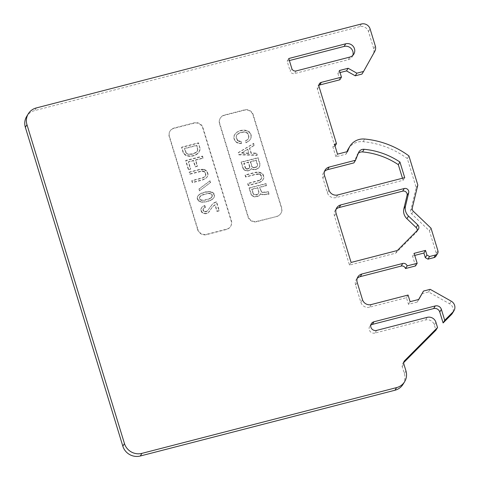 <?xml version="1.0" encoding="UTF-8"?>
<svg xmlns="http://www.w3.org/2000/svg" width="480" height="480" viewBox="0 0 480 480"><rect width="100%" height="100%" fill="white"/><g stroke="black" fill="none" stroke-linecap="round" stroke-linejoin="round"><path stroke-width="0.36" stroke-dasharray="2.4 1.8" d="M259.548 180.492L247.662 183.738L248.22 185.568L258.48 182.916L261.264 181.662L263.424 179.13L263.604 176.754L262.632 174.318L261.702 173.484L258.42 172.362L255.336 172.62L245.07 175.272L245.628 177.096L256.104 174.39L259.758 174.522L261.054 175.8L261.606 178.35L259.548 180.492L261.822 177.996L261.27 175.452L260.802 174.672L260.586 175.026M402.99 384.366A14.172 13.56 -148.4 0 0 404.322 373.488L402.222 366.612A3.54 3.39 -148.4 0 1 403.014 363.3L403.854 361.938M403.704 362.604L403.014 363.3M376.584 330.414L374.964 333.048L425.562 319.98A7.086 6.78 -148.4 0 1 434.298 324.894L435.918 330.186M374.964 333.048A4.608 4.404 -148.4 0 1 370.776 325.152M421.866 293.7L428.568 291.966L449.592 303.792A7.086 6.78 -148.4 0 1 452.328 313.422M428.568 291.966L430.188 289.332M371.208 304.566L369.594 307.2L406.452 297.678L408.486 304.32L417.198 302.07L418.638 299.484M417.198 302.07L418.812 299.442M408.486 304.32L410.1 301.692M406.452 297.678L408.072 295.044M369.594 307.2A7.086 6.78 -148.4 0 1 360.858 302.286L355.578 285.012A7.086 6.78 -148.4 0 1 356.244 279.576A7.086 6.78 -148.4 0 1 357.21 278.358M415.554 265.944L412.506 255.978L414.12 253.344M412.506 255.978L414.75 255.402M348.318 148.866A16.296 15.594 -148.4 0 1 357.534 142.116A16.296 15.594 -148.4 0 1 363.078 141.672A85.026 81.354 -148.4 0 1 407.304 158.544L416.202 187.65L410.688 210.576A3.54 3.39 -148.4 0 0 411.702 213.9L429.402 230.832L436.308 253.416A3.54 3.39 -148.4 0 1 435.978 256.134M429.402 230.832L431.022 228.198M416.202 187.65L417.816 185.022M407.304 158.544L408.918 155.916M337.518 154.152L335.898 156.786L345.954 154.188L346.944 151.716M345.954 154.188L347.568 151.554M335.898 156.786L332.856 146.82L334.47 144.186M332.856 146.82L335.034 146.028M334.866 146.298L317.4 89.172A3.54 3.39 -148.4 0 1 318.87 85.338M339.84 79.794L337.806 73.152L339.426 70.518M337.806 73.152L340.05 72.57M361.956 74.082L374.814 51.294M361.356 24L359.742 26.634A7.086 6.78 -148.4 0 1 368.472 31.542L373.728 48.72A7.086 6.78 -148.4 0 1 373.2 53.928M359.742 26.634L34.698 110.574A14.172 13.56 -148.4 0 0 26.682 116.442M402.474 178.23L403.104 180.282L336.084 197.592A7.086 6.78 -148.4 0 1 327.348 192.678L322.884 178.062A7.086 6.78 -148.4 0 1 323.544 172.626A7.086 6.78 -148.4 0 1 324.516 171.408M353.904 162.888L356.976 155.214A5.67 5.424 -148.4 0 1 358.308 153.3M197.676 229.746L169.242 136.746A7.086 6.78 -148.4 0 1 169.908 131.31A7.086 6.78 -148.4 0 1 173.916 128.376L194.022 123.18A7.086 6.78 -148.4 0 1 202.752 128.094L231.186 221.094A7.086 6.78 -148.4 0 1 230.52 226.536A7.086 6.78 -148.4 0 1 226.518 229.47L206.412 234.66A7.086 6.78 -148.4 0 1 197.676 229.746L197.892 229.398L169.458 136.398A7.086 6.78 -148.4 0 1 170.124 130.956A7.086 6.78 -148.4 0 1 174.132 128.022L194.238 122.832A7.086 6.78 -148.4 0 1 202.968 127.746L231.402 220.746A7.086 6.78 -148.4 0 1 230.736 226.182A7.086 6.78 -148.4 0 1 226.728 229.116L206.622 234.312A7.086 6.78 -148.4 0 1 197.892 229.398M276.78 216.486L256.674 221.682A7.086 6.78 -148.4 0 1 247.944 216.768L219.51 123.768A7.086 6.78 -148.4 0 1 220.17 118.332A7.086 6.78 -148.4 0 1 224.178 115.392L244.284 110.202A7.086 6.78 -148.4 0 1 253.02 115.116L281.448 208.116A7.086 6.78 -148.4 0 1 280.788 213.552A7.086 6.78 -148.4 0 1 276.78 216.486L256.89 221.328A7.086 6.78 -148.4 0 1 248.154 216.42L219.726 123.42A7.086 6.78 -148.4 0 1 220.386 117.978A7.086 6.78 -148.4 0 1 224.394 115.044L244.5 109.854A7.086 6.78 -148.4 0 1 253.236 114.762L281.664 207.762A7.086 6.78 -148.4 0 1 281.004 213.204A7.086 6.78 -148.4 0 1 276.996 216.138M417.246 230.478A3.54 3.39 -148.4 0 1 416.322 232.416L395.73 253.146L349.488 265.086L334.458 215.928A7.086 6.78 -148.4 0 1 335.124 210.492A7.086 6.78 -148.4 0 1 336.09 209.268M352.824 55.374A7.086 6.78 -148.4 0 1 352.17 56.79A7.086 6.78 -148.4 0 1 348.168 59.724L294.552 73.572A3.54 3.39 -148.4 0 1 290.184 71.112L291.798 68.484M289.38 60.57L287.136 61.152L290.184 71.112M395.73 253.146L397.35 250.512M349.488 265.086L351.102 262.452M287.136 61.152L288.756 58.518M403.104 180.282L404.718 177.654M261.27 175.452L261.054 175.8M260.802 174.672L258.984 173.892L258.768 174.24M259.974 174.174L259.758 174.522M261.774 177.114L261.558 177.462M200.04 149.946L198.24 152.922L195.45 154.896L192.78 155.766L189.228 155.964L186.306 155.286L184.542 153.948L183.252 151.95L181.782 147.138L198.534 142.812L200.154 148.842L198.864 152.334L196.968 154.26L195.234 155.244L192.564 156.114L189.012 156.318L186.09 155.634L184.326 154.302L183.036 152.304L181.566 147.486L198.318 143.16L199.794 147.978L199.824 150.3M188.586 169.392L185.844 160.422L202.596 156.096L203.154 157.92L195.618 159.87L197.496 166.014L195.402 166.554L193.524 160.41L188.496 161.706L190.68 168.846L188.37 169.74L185.628 160.77L202.38 156.444L202.938 158.274L195.402 160.218L197.28 166.362L195.186 166.908L193.308 160.758L188.28 162.06L190.464 169.2L188.37 169.74M198.858 200.778L197.418 198.288L197.592 196.632L198.33 195.36L200.7 193.494L205.416 191.922L208.656 191.442L212.52 192.234L213.762 193.35L214.53 195.12L214.092 197.388L211.248 199.914L206.532 201.486L203.292 201.966L201.204 201.786L198.858 200.778L198.642 201.132L197.202 198.636L197.376 196.98L198.12 195.714L200.484 193.848L205.2 192.27L209.592 191.856L212.874 192.978L214.314 195.474L214.14 197.13L213.402 198.396L211.032 200.262L206.316 201.84L201.924 202.254L198.642 201.132M199.578 190.56L199.068 188.898L210.114 180.672L210.618 182.334L199.362 190.914L198.852 189.252L209.898 181.026L210.402 182.688L199.362 190.914M204.828 205.512L205.386 207.336L203.442 208.38L203.166 209.7L204.354 211.368L206.604 211.326L207.708 210.504L212.676 203.844L213.942 202.8L216.558 201.762L219.252 210.564L217.158 211.11L215.178 204.63L212.808 206.496L208.158 212.712L205.224 213.474L203.766 213.132L201.792 211.848L200.982 209.19L201.936 207.156L202.992 206.166L204.828 205.512L201.72 207.504L200.766 209.544L201.576 212.202L203.55 213.48L206.106 213.72L207.942 213.066L212.592 206.85L214.962 204.984L216.942 211.458L219.036 210.918L216.342 202.116L213.726 203.148L212.46 204.192L207.492 210.852L206.388 211.674L204.138 211.716L203.154 210.72L203.226 208.728L205.17 207.69L204.612 205.86M204.414 169.422L206.958 171.096L207.93 173.532L208.074 174.75L206.85 177.396L202.806 179.694L192.546 182.346L191.988 180.516L202.458 177.81L204.816 176.664L205.932 175.122L205.38 172.578L204.084 171.3L201.942 170.958L189.954 173.874L189.396 172.044L199.662 169.398L204.414 169.422L204.198 169.776L199.446 169.746L189.18 172.398L189.738 174.222L201.726 171.306L203.868 171.654L205.164 172.932L205.716 175.476L204.606 177.018L202.242 178.164L191.772 180.87L192.33 182.694L202.59 180.042L206.634 177.744L207.534 176.256L207.714 173.886L206.742 171.444L204.198 169.776M199.824 150.72L199.608 151.068M199.08 151.986L198.864 152.334M198.24 152.922L198.024 153.27M197.184 153.912L196.968 154.26M195.45 154.896L195.234 155.244M194.034 155.442L193.818 155.79M192.78 155.766L192.564 156.114M191.262 155.976L191.046 156.33M189.228 155.964L189.012 156.318M187.554 155.676L187.338 156.03M186.306 155.286L186.09 155.634M185.214 154.674L184.998 155.022M184.542 153.948L184.326 154.302M183.816 153.06L183.6 153.414M183.252 151.95L183.036 152.304M181.782 147.138L181.566 147.486M198.534 142.812L198.318 143.16M200.01 147.624L199.794 147.978M200.154 148.842L199.938 149.196M187.152 153.93L185.904 152.814L184.428 148.716L196.572 145.584L197.634 149.79L196.728 151.992L194.676 153.42L192.006 154.29L189.132 154.494L187.152 153.93L187.368 153.576L189.348 154.14L189.132 154.494M189.348 154.14L193.476 153.612L196.944 151.644L197.85 149.436L196.788 145.23L184.644 148.368L186.12 152.466L187.368 153.576M186.792 153.186L186.576 153.54M196.788 145.23L196.572 145.584M197.706 148.218L197.49 148.572M188.148 153.912L187.932 154.266M190.704 154.152L190.488 154.5M192.222 153.936L192.006 154.29M193.476 153.612L193.26 153.966M194.892 153.066L194.676 153.42M196.05 152.412L195.834 152.76M196.944 151.644L196.728 151.992M197.418 150.984L197.202 151.332M197.688 150.378L197.472 150.726M197.85 149.436L197.634 149.79M184.644 148.368L184.428 148.716M185.556 151.356L185.34 151.71M186.12 152.466L185.904 152.814M185.844 160.422L185.628 160.77M202.596 156.096L202.38 156.444M203.154 157.92L202.938 158.274M195.618 159.87L195.402 160.218M197.496 166.014L197.28 166.362M195.402 166.554L195.186 166.908M193.524 160.41L193.308 160.758M188.496 161.706L188.28 162.06M190.68 168.846L190.464 169.2M198.186 200.058L197.97 200.412M197.772 199.446L197.556 199.8M197.418 198.288L197.202 198.636M197.424 197.568L197.208 197.916M197.592 196.632L197.376 196.98M197.856 196.02L197.64 196.374M198.33 195.36L198.12 195.714M199.02 194.646L198.804 195M199.752 194.1L199.536 194.448M200.7 193.494L200.484 193.848M201.906 193.008L201.69 193.356M203.742 192.354L203.526 192.702M205.416 191.922L205.2 192.27M207.354 191.598L207.138 191.952M208.656 191.442L208.446 191.79M209.808 191.502L209.592 191.856M210.744 191.622L210.534 191.97M211.734 191.898L211.524 192.252M212.52 192.234L212.304 192.588M213.09 192.624L212.874 192.978M213.762 193.35L213.546 193.698M214.176 193.962L213.96 194.31M214.53 195.12L214.314 195.474M214.524 195.84L214.308 196.194M214.356 196.776L214.14 197.13M214.092 197.388L213.876 197.736M213.618 198.048L213.402 198.396M212.928 198.762L212.712 199.11M212.196 199.308L211.98 199.662M211.248 199.914L211.032 200.262M210.042 200.4L209.826 200.754M208.206 201.054L207.99 201.408M206.532 201.486L206.316 201.84M204.594 201.81L204.384 202.158M203.292 201.966L203.076 202.32M202.14 201.906L201.924 202.254M201.204 201.786L200.988 202.14M200.214 201.504L199.998 201.858M199.428 201.174L199.218 201.522M208.53 193.56L210.408 193.794L211.866 194.85L212.004 196.788L210.108 198.708L205.338 200.118L202.986 200.55L201.108 200.316L199.656 199.26L199.512 197.322L201.414 195.402L208.746 193.212L203.664 194.64M203.88 194.286L200.682 195.654L199.512 197.748L199.866 198.906L201.324 199.968L203.202 200.196L205.554 199.77L210.324 198.36L212.22 196.434L212.082 194.502L210.624 193.44L208.746 193.212M209.898 193.272L209.682 193.626M200.682 195.654L200.466 196.002M201.624 195.048L201.414 195.402M206.394 193.638L206.178 193.992M200.154 196.146L199.938 196.5M199.728 196.974L199.512 197.322M199.512 197.748L199.296 198.096M199.866 198.906L199.656 199.26M200.49 199.464L200.274 199.812M201.324 199.968L201.108 200.316M202.05 200.136L201.834 200.484M203.202 200.196L202.986 200.55M205.554 199.77L205.338 200.118M208.068 199.122L207.852 199.47M210.324 198.36L210.108 198.708M211.266 197.754L211.05 198.108M211.794 197.262L211.578 197.61M212.22 196.434L212.004 196.788M212.436 195.66L212.22 196.014M212.082 194.502L211.866 194.85M211.458 193.944L211.242 194.298M210.624 193.44L210.408 193.794M199.068 188.898L198.852 189.252M210.114 180.672L209.898 181.026M210.618 182.334L210.402 182.688M205.386 207.336L205.17 207.69M204.546 207.552L204.33 207.906M203.97 207.882L203.754 208.236M203.442 208.38L203.226 208.728M203.178 208.986L202.962 209.334M203.166 209.7L202.956 210.054M203.37 210.366L203.154 210.72M203.784 210.978L203.568 211.326M204.354 211.368L204.138 211.716M205.086 211.536L204.87 211.89M205.764 211.542L205.548 211.89M206.604 211.326L206.388 211.674M207.18 210.996L206.964 211.344M207.708 210.504L207.492 210.852M209.772 207.642L209.556 207.99M210.51 206.37L210.294 206.724M211.674 204.996L211.458 205.35M212.676 203.844L212.46 204.192M213.942 202.8L213.726 203.148M215.304 202.092L215.088 202.44M216.558 201.762L216.342 202.116M219.252 210.564L219.036 210.918M217.158 211.11L216.942 211.458M215.178 204.63L214.962 204.984M214.02 205.29L213.804 205.638M212.808 206.496L212.592 206.85M211.488 208.092L211.272 208.44M210.588 209.58L210.372 209.928M209.526 211.284L209.31 211.638M209.208 211.728L208.998 212.076M208.158 212.712L207.942 213.066M207.162 213.15L206.946 213.504M206.322 213.366L206.106 213.72M205.224 213.474L205.008 213.822M203.766 213.132L203.55 213.48M202.722 212.682L202.512 213.036M201.792 211.848L201.576 212.202M201.33 211.074L201.114 211.422M201.024 210.078L200.808 210.426M200.982 209.19L200.766 209.544M201.306 208.032L201.09 208.386M201.936 207.156L201.72 207.504M202.992 206.166L202.776 206.514M203.988 205.728L203.772 206.082M206.022 170.262L205.812 170.61M206.958 171.096L206.742 171.444M207.522 172.206L207.306 172.554M207.93 173.532L207.714 173.886M208.074 174.75L207.858 175.098M207.75 175.908L207.534 176.256M206.85 177.396L206.634 177.744M205.584 178.44L205.374 178.788M204.222 179.148L204.006 179.502M202.806 179.694L202.59 180.042M192.546 182.346L192.33 182.694M191.988 180.516L191.772 180.87M202.458 177.81L202.242 178.164M203.874 177.27L203.658 177.618M204.816 176.664L204.606 177.018M205.506 175.95L205.29 176.304M205.932 175.122L205.716 175.476M205.884 174.24L205.668 174.588M205.38 172.578L205.164 172.932M204.912 171.804L204.696 172.152M204.084 171.3L203.868 171.654M203.094 171.018L202.878 171.372M201.942 170.958L201.726 171.306M200.43 171.168L200.214 171.522M189.954 173.874L189.738 174.222M189.396 172.044L189.18 172.398M199.662 169.398L199.446 169.746M201.174 169.182L200.958 169.536M202.746 169.14L202.53 169.488M255.576 169.398L254.01 169.44L251.454 168.486L250.086 169.92L248.25 170.568L247.152 170.676L244.65 169.884L243.258 168.276L241.326 161.964L258.084 157.638L260.01 163.95L259.998 165.384L258.882 167.646L255.36 169.746L253.794 169.794L251.238 168.84L249.87 170.268L248.034 170.922L246.936 171.024L244.434 170.238L243.042 168.63L241.11 162.318L257.868 157.992L259.794 164.298L259.782 165.738L258.666 167.994L255.36 169.746M254.274 145.182L249.702 147.978L251.226 152.958L256.71 153.156L257.268 154.98L239.04 154.494L238.434 152.502L253.716 143.358L254.058 145.536L249.486 148.326L251.01 153.312L256.494 153.504L257.052 155.334L238.824 154.842L238.218 152.85L253.5 143.706L254.058 145.536M237.966 140.616L241.404 141.522L241.494 143.286L239.664 143.22L236.64 142.212L234.936 140.322L234.12 138.384L234.3 135.288L236.94 132.102L240.09 130.572L242.862 130.032L246.36 130.386L249.582 132.06L250.872 134.058L251.274 136.104L250.992 138.144L250.248 139.416L248.142 141.39L246.198 142.428L245.64 140.604L247.218 139.836L248.586 138.408L248.874 135.648L247.332 132.822L245.976 132.096L243.42 131.862L239.232 132.942L237.18 134.364L236.442 135.636L236.418 137.79L237.966 140.616L237.75 140.964L241.188 141.87L241.278 143.64L237.516 143.178L234.72 140.676L233.808 137.682L234.084 135.642L234.828 134.376L236.724 132.45L238.458 131.466L242.646 130.386L246.144 130.734L249.366 132.408L250.656 134.406L251.058 136.452L250.776 138.498L250.032 139.764L249.03 140.922L245.988 142.782L245.424 140.952L247.002 140.19L248.37 138.762L248.658 136.002L247.116 133.17L245.766 132.444L243.204 132.21L239.016 133.29L236.49 135.378L236.208 138.138L237.75 140.964M262.794 192.258L268.488 191.682L269.148 193.842L263.034 194.526L260.688 193.518L259.26 195.498L257.85 196.044L255.072 196.584L253.614 196.242L251.64 194.958L249.246 187.872L266.004 183.546L266.562 185.37L259.86 187.104L260.826 190.26L262.008 191.922L262.794 192.258L262.578 192.612L261.12 191.55L259.644 187.452L266.346 185.724L265.788 183.894L249.03 188.226L251.424 195.312L253.398 196.59L254.856 196.932L257.634 196.398L259.044 195.852L260.472 193.872L262.818 194.88L268.932 194.196L268.272 192.036L262.578 192.612M258.984 173.892L256.32 174.042L245.844 176.748L245.286 174.918L255.552 172.266L258.636 172.008L261.918 173.136L262.848 173.97L263.82 176.406L263.64 178.782L261.48 181.308L258.696 182.568L248.436 185.214L247.878 183.39L259.764 180.138M254.01 169.44L253.794 169.794M252.546 169.104L252.33 169.452M251.454 168.486L251.238 168.84M251.136 168.93L250.926 169.278M250.086 169.92L249.87 170.268M249.09 170.352L248.874 170.706M248.25 170.568L248.034 170.922M247.152 170.676L246.936 171.024M245.694 170.334L245.478 170.688M244.65 169.884L244.434 170.238M243.72 169.05L243.504 169.404M243.258 168.276L243.042 168.63M241.326 161.964L241.11 162.318M258.084 157.638L257.868 157.992M260.01 163.95L259.794 164.298M259.998 165.384L259.782 165.738M259.674 166.542L259.458 166.896M258.882 167.646L258.666 167.994M257.988 168.414L257.772 168.768M256.62 169.128L256.404 169.476M245.496 168.528L243.762 163.602L248.37 162.414L249.684 167.448L248.892 168.552L247.476 169.092L246.066 168.918L245.496 168.528L245.712 168.18L247.014 168.738L246.798 169.092M252.042 167.022L250.254 161.928L256.122 160.41L257.484 165.612L256.374 167.154L254.748 167.754L252.87 167.52L252.042 167.022L252.258 166.668L254.076 167.454L253.86 167.802M247.014 168.738L248.532 168.528L249.9 167.1L248.586 162.06L243.978 163.254L245.712 168.18M245.298 167.568L245.082 167.922M249.108 168.198L248.892 168.552M248.532 168.528L248.316 168.876M246.282 168.57L246.066 168.918M247.692 168.744L247.476 169.092M249.636 167.706L249.42 168.054M249.9 167.1L249.684 167.448M249.906 166.38L249.69 166.728M248.586 162.06L248.37 162.414M243.978 163.254L243.762 163.602M254.076 167.454L256.59 166.806L257.7 165.264L256.338 160.062L250.47 161.574L252.258 166.668M251.79 165.894L251.574 166.242M255.804 167.184L255.588 167.538M254.964 167.4L254.748 167.754M253.086 167.172L252.87 167.52M256.59 166.806L256.374 167.154M257.274 166.092L257.058 166.44M257.7 165.264L257.484 165.612M257.658 164.376L257.442 164.73M256.338 160.062L256.122 160.41M250.47 161.574L250.254 161.928M251.226 152.958L251.01 153.312M249.702 147.978L249.486 148.326M256.71 153.156L256.494 153.504M257.268 154.98L257.052 155.334M239.04 154.494L238.824 154.842M238.434 152.502L238.218 152.85M253.716 143.358L253.5 143.706M248.814 153.516L241.452 153.09L247.548 149.364L248.814 153.516L247.764 149.016L241.452 153.09M247.764 149.016L247.548 149.364M241.668 152.736L249.03 153.168M237.24 139.728L237.024 140.076M240.09 130.572L239.874 130.92M238.674 131.112L238.458 131.466M241.344 130.248L241.128 130.596M242.862 130.032L242.646 130.386M244.902 130.044L244.686 130.398M246.36 130.386L246.144 130.734M247.608 130.776L247.392 131.13M248.964 131.502L248.748 131.856M249.582 132.06L249.366 132.408M250.356 133.116L250.14 133.464M250.872 134.058L250.656 134.406M251.178 135.054L250.962 135.402M251.274 136.104L251.058 136.452M251.208 137.376L250.992 137.724M250.992 138.144L250.776 138.498M250.248 139.416L250.032 139.764M249.246 140.568L249.03 140.922M248.142 141.39L247.926 141.744M246.198 142.428L245.988 142.782M245.64 140.604L245.424 140.952M247.218 139.836L247.002 140.19M248.112 139.068L247.896 139.422M248.586 138.408L248.37 138.762M248.856 137.802L248.64 138.156M248.97 136.698L248.754 137.052M248.874 135.648L248.658 136.002M248.568 134.652L248.352 135M248.052 133.71L247.836 134.058M247.332 132.822L247.116 133.17M246.762 132.432L246.546 132.78M245.976 132.096L245.766 132.444M244.782 131.868L244.566 132.216M243.42 131.862L243.204 132.21M241.902 132.072L241.686 132.426M240.648 132.396L240.432 132.75M239.232 132.942L239.016 133.29M238.08 133.596L237.864 133.95M237.18 134.364L236.964 134.718M236.706 135.024L236.49 135.378M236.442 135.636L236.226 135.984M236.328 136.74L236.112 137.088M236.418 137.79L236.208 138.138M236.724 138.786L236.508 139.134M238.794 141.12L238.578 141.468M239.784 141.402L239.568 141.75M241.404 141.522L241.188 141.87M241.494 143.286L241.278 143.64M239.664 143.22L239.448 143.574M237.732 142.824L237.516 143.178M236.64 142.212L236.43 142.56M235.71 141.378L235.494 141.726M234.936 140.322L234.72 140.676M234.42 139.38L234.204 139.728M234.12 138.384L233.904 138.732M234.024 137.334L233.808 137.682M234.084 136.062L233.868 136.416M234.3 135.288L234.084 135.642M235.044 134.022L234.828 134.376M235.89 133.086L235.674 133.44M236.94 132.102L236.724 132.45M263.94 192.318L263.724 192.672M265.194 191.994L264.978 192.348M266.922 191.73L266.706 192.078M268.488 191.682L268.272 192.036M269.148 193.842L268.932 194.196M267.324 193.776L267.108 194.13M265.806 193.992L265.59 194.34M264.552 194.316L264.336 194.664M263.034 194.526L262.818 194.88M261.57 194.184L261.354 194.538M260.688 193.518L260.472 193.872M260.316 194.514L260.1 194.862M259.26 195.498L259.044 195.852M257.85 196.044L257.634 196.398M256.59 196.368L256.374 196.722M255.072 196.584L254.856 196.932M253.614 196.242L253.398 196.59M252.576 195.792L252.36 196.146M251.64 194.958L251.424 195.312M251.022 193.686L250.806 194.034M249.246 187.872L249.03 188.226M266.004 183.546L265.788 183.894M266.562 185.37L266.346 185.724M259.86 187.104L259.644 187.452M260.826 190.26L260.61 190.608M261.336 191.202L261.12 191.55M262.008 191.922L261.792 192.276M253.266 193.938L251.682 189.51L257.55 187.998L258.618 191.484L258.546 193.47L257.124 194.736L255.87 195.06L253.938 194.664L253.266 193.938L253.482 193.59L254.934 194.646L254.718 195M254.934 194.646L257.34 194.382L258.762 193.122L258.828 191.13L257.766 187.644L251.898 189.156L253.482 193.59M252.966 192.648L252.75 192.996M257.766 187.644L257.55 187.998M258.828 191.13L258.618 191.484M254.154 194.31L253.938 194.664M256.08 194.706L255.87 195.06M257.34 194.382L257.124 194.736M258.282 193.782L258.072 194.13M258.762 193.122L258.546 193.47M258.924 192.18L258.708 192.534M251.898 189.156L251.682 189.51M257.832 173.832L257.616 174.18M256.32 174.042L256.104 174.39M245.844 176.748L245.628 177.096M245.286 174.918L245.07 175.272M255.552 172.266L255.336 172.62M257.064 172.056L256.848 172.41M258.636 172.008L258.42 172.362M260.304 172.296L260.088 172.644M261.918 173.136L261.702 173.484M262.848 173.97L262.632 174.318M263.412 175.074L263.196 175.428M263.82 176.406L263.604 176.754M263.964 177.624L263.748 177.972M263.64 178.782L263.424 179.13M262.74 180.27L262.524 180.618M261.48 181.308L261.264 181.662M260.112 182.022L259.896 182.37M258.696 182.568L258.48 182.916M248.436 185.214L248.22 185.568M247.878 183.39L247.662 183.738M258.348 180.684L258.132 181.038M260.712 179.538L260.496 179.886M261.396 178.824L261.18 179.172M261.822 177.996L261.606 178.35M402.222 366.612L403.836 363.978M434.298 324.894L435.912 322.26M427.182 317.346L425.562 319.98M449.592 303.792L451.206 301.158M360.858 302.286L362.478 299.652M355.578 285.012L357.198 282.384M436.308 253.416L437.922 250.782M411.702 213.9L413.316 211.266M410.688 210.576L412.302 207.948M363.078 141.672L364.692 139.044M317.4 89.172L319.014 86.538M373.728 48.72L375.342 46.092M368.472 31.542L370.092 28.914M36.312 107.94L34.698 110.574M404.322 373.488L405.936 370.854M416.322 232.416L417.936 229.788M334.458 215.928L336.072 213.294M296.166 70.938L294.552 73.572M349.782 57.09L348.168 59.724M337.698 194.958L336.084 197.592M327.348 192.678L328.968 190.044M322.884 178.062L324.498 175.434M356.976 155.214L358.596 152.58M169.458 136.398L169.242 136.746M174.132 128.022L173.916 128.376M194.238 122.832L194.022 123.18M202.968 127.746L202.752 128.094M231.402 220.746L231.186 221.094M226.728 229.116L226.518 229.47M206.622 234.312L206.412 234.66M256.89 221.328L256.674 221.682M248.154 216.42L247.944 216.768M219.726 123.42L219.51 123.768M224.394 115.044L224.178 115.392M244.5 109.854L244.284 110.202M253.236 114.762L253.02 115.116M281.664 207.762L281.448 208.116M404.166 361.26L402.552 363.894M371.334 323.688L369.72 326.316M357.858 276.942L356.244 279.576M319.344 83.82L317.73 86.454M418.398 229.194L416.784 231.828M336.738 207.858L335.124 210.492M353.79 54.156L352.17 56.79M325.164 169.992L323.544 172.626M170.124 130.956L169.908 131.31M230.736 226.182L230.52 226.536M220.386 117.978L220.17 118.332M281.004 213.204L280.788 213.552M358.992 151.794L357.372 154.428"/><path stroke-width="0.72" d="M26.97 124.686A14.172 13.56 -148.4 0 1 28.302 113.808L26.682 116.442A14.172 13.56 -148.4 0 0 25.356 127.32L26.97 124.686L124.452 443.544A14.172 13.56 -148.4 0 0 141.918 453.366L396.594 387.6A14.172 13.56 -148.4 0 0 404.61 381.732A14.172 13.56 -148.4 0 0 405.936 370.854L403.836 363.978A3.54 3.39 -148.4 0 1 404.634 360.672L437.532 327.552L435.918 330.186L403.704 362.604M370.776 325.152A4.608 4.404 -148.4 0 1 372.324 324.408L433.65 308.574A4.962 4.746 -148.4 0 1 439.758 312.012L441.378 309.378A4.962 4.746 -148.4 0 0 435.264 305.94L373.944 321.78A4.608 4.404 -148.4 0 0 371.682 328.716A4.608 4.404 -148.4 0 0 376.584 330.414L427.182 317.346A7.086 6.78 -148.4 0 1 435.912 322.26L437.532 327.552M439.758 312.012L443.106 322.95L444.72 320.316L441.378 309.378M418.638 299.484L423.486 291.066L430.188 289.332L451.206 301.158A7.086 6.78 -148.4 0 1 453.942 310.788L452.328 313.422A7.086 6.78 -148.4 0 1 451.398 314.598L443.106 322.95M453.942 310.788A7.086 6.78 -148.4 0 1 453.012 311.97L444.72 320.316M357.21 278.358A7.086 6.78 -148.4 0 1 360.252 276.642L401.13 266.082A3.54 3.39 -148.4 0 1 405.498 268.542L407.118 265.908A3.54 3.39 -148.4 0 0 402.75 263.448L361.866 274.008A7.086 6.78 -148.4 0 0 357.858 276.942A7.086 6.78 -148.4 0 0 357.198 282.384L362.478 299.652A7.086 6.78 -148.4 0 0 371.208 304.566L408.072 295.044L410.1 301.692L418.812 299.442L423.486 291.066M405.498 268.542L415.554 265.944L417.168 263.31L414.12 253.344L425.514 250.404L426.936 255.054L429.558 256.53L435.588 254.97L433.974 257.604L427.938 259.158L429.558 256.53M407.118 265.908L417.168 263.31M414.75 255.402L423.9 253.038L425.514 250.404M423.9 253.038L425.322 257.688L426.936 255.054M425.322 257.688L427.938 259.158M335.034 146.028L336.48 143.67L334.47 144.186L337.518 154.152L347.568 151.554L348.798 148.494A16.296 15.594 -148.4 0 1 349.932 146.232A16.296 15.594 -148.4 0 1 359.148 139.482A16.296 15.594 -148.4 0 1 364.692 139.044A85.026 81.354 -148.4 0 1 408.918 155.916L417.816 185.022L412.302 207.948A3.54 3.39 -148.4 0 0 413.316 211.266L431.022 228.198L437.922 250.782A3.54 3.39 -148.4 0 1 437.592 253.5L435.978 256.134A3.54 3.39 -148.4 0 1 433.974 257.604M437.592 253.5A3.54 3.39 -148.4 0 1 435.588 254.97M346.944 151.716L347.178 151.122A16.296 15.594 -148.4 0 1 348.318 148.866L349.932 146.232M336.48 143.67L319.014 86.538A3.54 3.39 -148.4 0 1 321.348 82.35L341.454 77.16L339.426 70.518L348.138 68.268L356.868 73.182L363.57 71.448L374.814 51.294A7.086 6.78 -148.4 0 0 375.342 46.092L370.092 28.914A7.086 6.78 -148.4 0 0 361.356 24L36.312 107.94A14.172 13.56 -148.4 0 0 28.302 113.808M318.87 85.338A3.54 3.39 -148.4 0 1 319.734 84.984L339.84 79.794L341.454 77.16M340.05 72.57L346.518 70.902L348.138 68.268M346.518 70.902L355.254 75.81L356.868 73.182M355.254 75.81L361.956 74.082L363.57 71.448M25.356 127.32L122.838 446.178L124.452 443.544M141.918 453.366L140.304 456A14.172 13.56 -148.4 0 1 122.838 446.178M140.304 456L394.98 390.234A14.172 13.56 -148.4 0 0 402.99 384.366L404.61 381.732M358.308 153.3A5.67 5.424 -148.4 0 1 362.508 151.926A74.4 71.184 -148.4 0 1 398.328 164.67L402.474 178.23M324.516 171.408A7.086 6.78 -148.4 0 1 327.552 169.692L353.904 162.888L355.518 160.254L358.596 152.58A5.67 5.424 -148.4 0 1 364.122 149.292A74.4 71.184 -148.4 0 1 399.942 162.036L404.718 177.654L337.698 194.958A7.086 6.78 -148.4 0 1 328.968 190.044L324.498 175.434A7.086 6.78 -148.4 0 1 325.164 169.992A7.086 6.78 -148.4 0 1 329.172 167.058L355.518 160.254M407.082 195.384L403.866 208.758L405.486 206.124L408.702 192.75A3.54 3.39 -148.4 0 0 404.274 188.514L402.66 191.148A3.54 3.39 -148.4 0 1 407.082 195.384L408.702 192.75M336.09 209.268A7.086 6.78 -148.4 0 1 339.126 207.552L402.66 191.148M403.866 208.758A10.626 10.17 -148.4 0 0 406.914 218.718L416.16 227.562A3.54 3.39 -148.4 0 1 417.246 230.478M345.72 43.806A7.086 6.78 -148.4 0 1 353.256 46.416A7.086 6.78 -148.4 0 1 353.79 54.156A7.086 6.78 -148.4 0 1 349.782 57.09L296.166 70.938A3.54 3.39 -148.4 0 1 291.798 68.484L288.756 58.518L345.72 43.806L344.106 46.44A7.086 6.78 -148.4 0 1 351.102 48.438A7.086 6.78 -148.4 0 1 352.824 55.374M344.106 46.44L289.38 60.57M406.914 218.718L408.528 216.09L417.774 224.934A3.54 3.39 -148.4 0 1 417.936 229.788L397.35 250.512L351.102 262.452L336.072 213.294A7.086 6.78 -148.4 0 1 336.738 207.858A7.086 6.78 -148.4 0 1 340.746 204.924L404.274 188.514M408.528 216.09A10.626 10.17 -148.4 0 1 405.486 206.124M398.328 164.67L399.942 162.036M403.854 361.938L404.634 360.672M373.944 321.78L372.324 324.408M435.264 305.94L433.65 308.574M451.398 314.598L453.012 311.97M361.866 274.008L360.252 276.642M402.75 263.448L401.13 266.082M347.178 151.122L348.798 148.494M321.348 82.35L319.734 84.984M396.594 387.6L394.98 390.234M416.16 227.562L417.774 224.934M340.746 204.924L339.126 207.552M329.172 167.058L327.552 169.692M362.508 151.926L364.122 149.292"/></g></svg>

